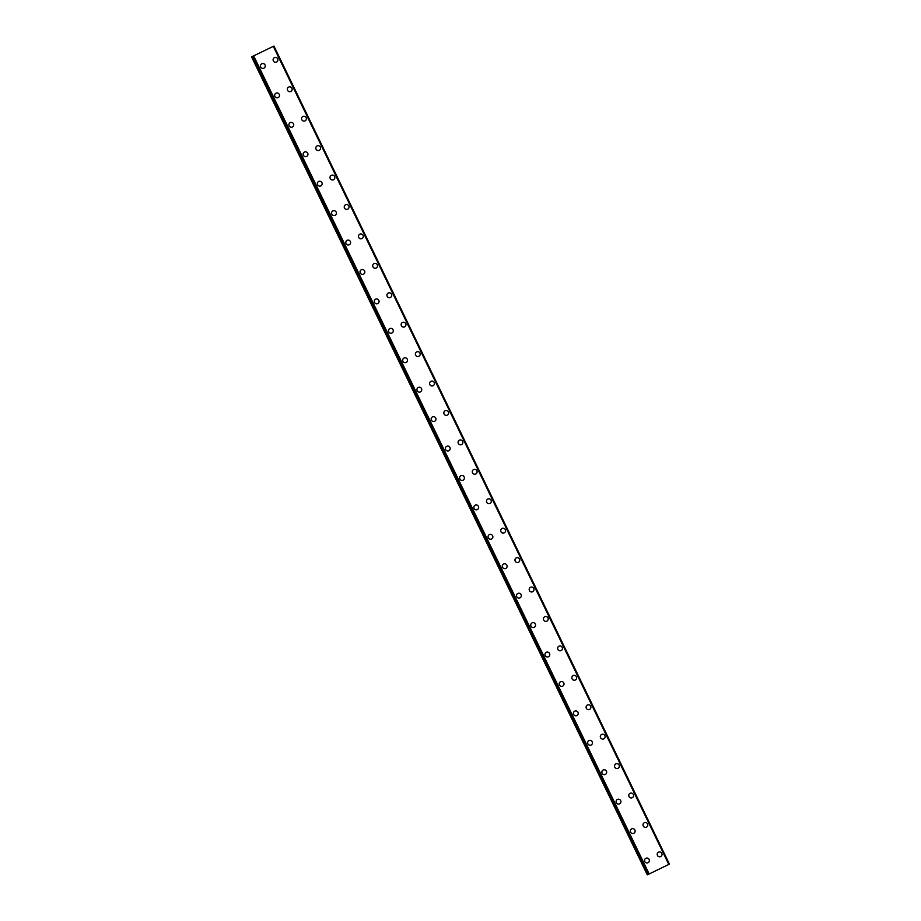 <?xml version="1.0" encoding="UTF-8"?>
<svg xmlns="http://www.w3.org/2000/svg" width="921" height="921" viewBox="0 0 921 921"><rect width="100%" height="100%" fill="white"/><g stroke="black" fill="none" stroke-linecap="round" stroke-linejoin="round"><path stroke-width="1.38" d="M645.943 858.268A2.452 2.395 -114.3 0 1 649.109 859.466A2.452 2.395 -114.3 0 1 647.958 862.747A2.452 2.395 -114.3 0 1 644.792 861.549A2.452 2.395 -114.3 0 1 645.943 858.268A2.452 2.395 -114.3 0 1 649.109 859.466A2.452 2.395 -114.3 0 1 647.958 862.735M631.714 828.842A2.452 2.395 -114.3 0 1 634.88 830.028A2.452 2.395 -114.3 0 1 633.74 833.309A2.452 2.395 -114.3 0 1 630.563 832.124A2.452 2.395 -114.3 0 1 631.714 828.842A2.452 2.395 -114.3 0 1 634.88 830.028A2.452 2.395 -114.3 0 1 633.74 833.309M617.484 799.416A2.452 2.395 -114.3 0 1 620.662 800.602A2.452 2.395 -114.3 0 1 619.511 803.883A2.452 2.395 -114.3 0 1 616.345 802.698A2.452 2.395 -114.3 0 1 617.484 799.416A2.452 2.395 -114.3 0 1 620.662 800.602A2.452 2.395 -114.3 0 1 619.511 803.883M603.267 769.991A2.452 2.395 -114.3 0 1 606.432 771.176A2.452 2.395 -114.3 0 1 605.281 774.457A2.452 2.395 -114.3 0 1 602.115 773.272A2.452 2.395 -114.3 0 1 603.267 769.991A2.452 2.395 -114.3 0 1 606.432 771.176A2.452 2.395 -114.3 0 1 605.281 774.457M589.037 740.565A2.452 2.395 -114.3 0 1 592.203 741.75A2.452 2.395 -114.3 0 1 591.052 745.031A2.452 2.395 -114.3 0 1 587.886 743.846A2.452 2.395 -114.3 0 1 589.037 740.565A2.452 2.395 -114.3 0 1 592.203 741.75A2.452 2.395 -114.3 0 1 591.063 745.031M574.808 711.139A2.452 2.395 -114.3 0 1 577.985 712.324A2.452 2.395 -114.3 0 1 576.834 715.605A2.452 2.395 -114.3 0 1 573.668 714.42A2.452 2.395 -114.3 0 1 574.808 711.139A2.452 2.395 -114.3 0 1 577.985 712.324A2.452 2.395 -114.3 0 1 576.834 715.605M560.59 681.713A2.452 2.395 -114.3 0 1 563.756 682.898A2.452 2.395 -114.3 0 1 562.604 686.18A2.452 2.395 -114.3 0 1 559.438 684.994A2.452 2.395 -114.3 0 1 560.59 681.713A2.452 2.395 -114.3 0 1 563.756 682.898A2.452 2.395 -114.3 0 1 562.604 686.18M546.36 652.287A2.452 2.395 -114.3 0 1 549.526 653.473A2.452 2.395 -114.3 0 1 548.375 656.754A2.452 2.395 -114.3 0 1 545.209 655.568A2.452 2.395 -114.3 0 1 546.36 652.287A2.452 2.395 -114.3 0 1 549.526 653.473A2.452 2.395 -114.3 0 1 548.386 656.754M532.131 622.849A2.452 2.395 -114.3 0 1 535.308 624.047A2.452 2.395 -114.3 0 1 534.157 627.328A2.452 2.395 -114.3 0 1 530.991 626.13A2.452 2.395 -114.3 0 1 532.131 622.849A2.452 2.395 -114.3 0 1 535.308 624.047A2.452 2.395 -114.3 0 1 534.157 627.316M517.913 593.423A2.452 2.395 -114.3 0 1 521.079 594.609A2.452 2.395 -114.3 0 1 519.928 597.89A2.452 2.395 -114.3 0 1 516.762 596.704A2.452 2.395 -114.3 0 1 517.913 593.423A2.452 2.395 -114.3 0 1 521.079 594.609A2.452 2.395 -114.3 0 1 519.928 597.89M503.683 563.997A2.452 2.395 -114.3 0 1 506.849 565.183A2.452 2.395 -114.3 0 1 505.698 568.464A2.452 2.395 -114.3 0 1 502.532 567.278A2.452 2.395 -114.3 0 1 503.683 563.997A2.452 2.395 -114.3 0 1 506.849 565.183A2.452 2.395 -114.3 0 1 505.698 568.464M489.454 534.571A2.452 2.395 -114.3 0 1 492.631 535.757A2.452 2.395 -114.3 0 1 491.48 539.038A2.452 2.395 -114.3 0 1 488.314 537.852A2.452 2.395 -114.3 0 1 489.454 534.571A2.452 2.395 -114.3 0 1 492.631 535.757A2.452 2.395 -114.3 0 1 491.48 539.038M475.236 505.145A2.452 2.395 -114.3 0 1 478.402 506.331A2.452 2.395 -114.3 0 1 477.251 509.612A2.452 2.395 -114.3 0 1 474.085 508.427A2.452 2.395 -114.3 0 1 475.236 505.145A2.452 2.395 -114.3 0 1 478.402 506.331A2.452 2.395 -114.3 0 1 477.251 509.612M461.007 475.72A2.452 2.395 -114.3 0 1 464.172 476.905A2.452 2.395 -114.3 0 1 463.021 480.186A2.452 2.395 -114.3 0 1 459.855 479.001A2.452 2.395 -114.3 0 1 461.007 475.72A2.452 2.395 -114.3 0 1 464.172 476.905A2.452 2.395 -114.3 0 1 463.021 480.186M446.777 446.294A2.452 2.395 -114.3 0 1 449.955 447.479A2.452 2.395 -114.3 0 1 448.803 450.76A2.452 2.395 -114.3 0 1 445.626 449.575A2.452 2.395 -114.3 0 1 446.777 446.294A2.452 2.395 -114.3 0 1 449.955 447.479A2.452 2.395 -114.3 0 1 448.803 450.76M432.559 416.868A2.452 2.395 -114.3 0 1 435.725 418.053A2.452 2.395 -114.3 0 1 434.574 421.334A2.452 2.395 -114.3 0 1 431.408 420.137A2.452 2.395 -114.3 0 1 432.559 416.868A2.452 2.395 -114.3 0 1 435.725 418.053A2.452 2.395 -114.3 0 1 434.574 421.334M418.33 387.43A2.452 2.395 -114.3 0 1 421.496 388.627A2.452 2.395 -114.3 0 1 420.344 391.909A2.452 2.395 -114.3 0 1 417.178 390.711A2.452 2.395 -114.3 0 1 418.33 387.43A2.452 2.395 -114.3 0 1 421.496 388.627A2.452 2.395 -114.3 0 1 420.344 391.897M404.1 358.004A2.452 2.395 -114.3 0 1 407.266 359.19A2.452 2.395 -114.3 0 1 406.126 362.471A2.452 2.395 -114.3 0 1 402.949 361.285A2.452 2.395 -114.3 0 1 404.1 358.004A2.452 2.395 -114.3 0 1 407.278 359.19A2.452 2.395 -114.3 0 1 406.126 362.471M389.871 328.578A2.452 2.395 -114.3 0 1 393.048 329.764A2.452 2.395 -114.3 0 1 391.897 333.045A2.452 2.395 -114.3 0 1 388.731 331.859A2.452 2.395 -114.3 0 1 389.882 328.578A2.452 2.395 -114.3 0 1 393.048 329.764A2.452 2.395 -114.3 0 1 391.897 333.045M375.653 299.152A2.452 2.395 -114.3 0 1 378.819 300.338A2.452 2.395 -114.3 0 1 377.668 303.619A2.452 2.395 -114.3 0 1 374.502 302.433A2.452 2.395 -114.3 0 1 375.653 299.152A2.452 2.395 -114.3 0 1 378.819 300.338A2.452 2.395 -114.3 0 1 377.668 303.619M361.423 269.726A2.452 2.395 -114.3 0 1 364.589 270.912A2.452 2.395 -114.3 0 1 363.45 274.193A2.452 2.395 -114.3 0 1 360.272 273.007A2.452 2.395 -114.3 0 1 361.423 269.726A2.452 2.395 -114.3 0 1 364.601 270.912A2.452 2.395 -114.3 0 1 363.45 274.193M347.194 240.3A2.452 2.395 -114.3 0 1 350.371 241.486A2.452 2.395 -114.3 0 1 349.22 244.767A2.452 2.395 -114.3 0 1 346.054 243.581A2.452 2.395 -114.3 0 1 347.205 240.3A2.452 2.395 -114.3 0 1 350.371 241.486A2.452 2.395 -114.3 0 1 349.22 244.767M332.976 210.874A2.452 2.395 -114.3 0 1 336.142 212.06A2.452 2.395 -114.3 0 1 334.991 215.341A2.452 2.395 -114.3 0 1 331.825 214.156A2.452 2.395 -114.3 0 1 332.976 210.874A2.452 2.395 -114.3 0 1 336.142 212.06A2.452 2.395 -114.3 0 1 334.991 215.341M318.747 181.449A2.452 2.395 -114.3 0 1 321.913 182.634A2.452 2.395 -114.3 0 1 320.773 185.915A2.452 2.395 -114.3 0 1 317.595 184.718A2.452 2.395 -114.3 0 1 318.747 181.449A2.452 2.395 -114.3 0 1 321.913 182.634A2.452 2.395 -114.3 0 1 320.773 185.915M304.517 152.011A2.452 2.395 -114.3 0 1 307.695 153.208A2.452 2.395 -114.3 0 1 306.543 156.478A2.452 2.395 -114.3 0 1 303.377 155.292A2.452 2.395 -114.3 0 1 304.529 152.011A2.452 2.395 -114.3 0 1 307.695 153.197A2.452 2.395 -114.3 0 1 306.543 156.478M290.299 122.585A2.452 2.395 -114.3 0 1 293.465 123.771A2.452 2.395 -114.3 0 1 292.314 127.052A2.452 2.395 -114.3 0 1 289.148 125.866A2.452 2.395 -114.3 0 1 290.299 122.585A2.452 2.395 -114.3 0 1 293.465 123.771A2.452 2.395 -114.3 0 1 292.314 127.052M276.07 93.159A2.452 2.395 -114.3 0 1 279.236 94.345A2.452 2.395 -114.3 0 1 278.096 97.626A2.452 2.395 -114.3 0 1 274.919 96.44A2.452 2.395 -114.3 0 1 276.07 93.159A2.452 2.395 -114.3 0 1 279.236 94.345A2.452 2.395 -114.3 0 1 278.096 97.626M261.84 63.733A2.452 2.395 -114.3 0 1 265.018 64.919A2.452 2.395 -114.3 0 1 263.867 68.2A2.452 2.395 -114.3 0 1 260.701 67.014A2.452 2.395 -114.3 0 1 261.84 63.733A2.452 2.395 -114.3 0 1 265.018 64.919A2.452 2.395 -114.3 0 1 263.867 68.2M658.607 852.132A2.452 2.395 -114.3 0 1 661.773 853.318A2.452 2.395 -114.3 0 1 660.633 856.599A2.452 2.395 -114.3 0 1 657.456 855.413A2.452 2.395 -114.3 0 1 658.607 852.132A2.452 2.395 -114.3 0 1 661.773 853.318A2.452 2.395 -114.3 0 1 660.633 856.599M644.378 822.706A2.452 2.395 -114.3 0 1 647.555 823.892A2.452 2.395 -114.3 0 1 646.404 827.173A2.452 2.395 -114.3 0 1 643.238 825.987A2.452 2.395 -114.3 0 1 644.389 822.706A2.452 2.395 -114.3 0 1 647.555 823.892A2.452 2.395 -114.3 0 1 646.404 827.173M630.16 793.28A2.452 2.395 -114.3 0 1 633.326 794.466A2.452 2.395 -114.3 0 1 632.174 797.747A2.452 2.395 -114.3 0 1 629.008 796.561A2.452 2.395 -114.3 0 1 630.16 793.28A2.452 2.395 -114.3 0 1 633.326 794.466A2.452 2.395 -114.3 0 1 632.174 797.747M615.93 763.854A2.452 2.395 -114.3 0 1 619.096 765.04A2.452 2.395 -114.3 0 1 617.956 768.321A2.452 2.395 -114.3 0 1 614.779 767.135A2.452 2.395 -114.3 0 1 615.93 763.854A2.452 2.395 -114.3 0 1 619.096 765.04A2.452 2.395 -114.3 0 1 617.956 768.321M601.701 734.428A2.452 2.395 -114.3 0 1 604.878 735.614A2.452 2.395 -114.3 0 1 603.727 738.895A2.452 2.395 -114.3 0 1 600.561 737.698A2.452 2.395 -114.3 0 1 601.701 734.417A2.452 2.395 -114.3 0 1 604.878 735.614A2.452 2.395 -114.3 0 1 603.727 738.895M587.483 704.991A2.452 2.395 -114.3 0 1 590.649 706.177A2.452 2.395 -114.3 0 1 589.498 709.458A2.452 2.395 -114.3 0 1 586.332 708.272A2.452 2.395 -114.3 0 1 587.483 704.991A2.452 2.395 -114.3 0 1 590.649 706.177A2.452 2.395 -114.3 0 1 589.498 709.458M573.253 675.565A2.452 2.395 -114.3 0 1 576.419 676.751A2.452 2.395 -114.3 0 1 575.268 680.032A2.452 2.395 -114.3 0 1 572.102 678.846A2.452 2.395 -114.3 0 1 573.253 675.565A2.452 2.395 -114.3 0 1 576.419 676.751A2.452 2.395 -114.3 0 1 575.28 680.032M559.024 646.139A2.452 2.395 -114.3 0 1 562.201 647.325A2.452 2.395 -114.3 0 1 561.05 650.606A2.452 2.395 -114.3 0 1 557.884 649.42A2.452 2.395 -114.3 0 1 559.024 646.139A2.452 2.395 -114.3 0 1 562.201 647.325A2.452 2.395 -114.3 0 1 561.05 650.606M544.806 616.713A2.452 2.395 -114.3 0 1 547.972 617.899A2.452 2.395 -114.3 0 1 546.821 621.18A2.452 2.395 -114.3 0 1 543.655 619.994A2.452 2.395 -114.3 0 1 544.806 616.713A2.452 2.395 -114.3 0 1 547.972 617.899A2.452 2.395 -114.3 0 1 546.821 621.18M530.577 587.287A2.452 2.395 -114.3 0 1 533.743 588.473A2.452 2.395 -114.3 0 1 532.603 591.754A2.452 2.395 -114.3 0 1 529.425 590.568A2.452 2.395 -114.3 0 1 530.577 587.287A2.452 2.395 -114.3 0 1 533.743 588.473A2.452 2.395 -114.3 0 1 532.591 591.754M516.347 557.861A2.452 2.395 -114.3 0 1 519.525 559.047A2.452 2.395 -114.3 0 1 518.373 562.328A2.452 2.395 -114.3 0 1 515.207 561.142A2.452 2.395 -114.3 0 1 516.347 557.861A2.452 2.395 -114.3 0 1 519.525 559.047A2.452 2.395 -114.3 0 1 518.373 562.328M502.129 528.435A2.452 2.395 -114.3 0 1 505.295 529.621A2.452 2.395 -114.3 0 1 504.144 532.902A2.452 2.395 -114.3 0 1 500.978 531.716A2.452 2.395 -114.3 0 1 502.129 528.435A2.452 2.395 -114.3 0 1 505.295 529.621A2.452 2.395 -114.3 0 1 504.144 532.902M487.9 499.009A2.452 2.395 -114.3 0 1 491.066 500.195A2.452 2.395 -114.3 0 1 489.914 503.476A2.452 2.395 -114.3 0 1 486.749 502.279A2.452 2.395 -114.3 0 1 487.9 498.998A2.452 2.395 -114.3 0 1 491.066 500.195A2.452 2.395 -114.3 0 1 489.926 503.476M473.67 469.572A2.452 2.395 -114.3 0 1 476.848 470.758A2.452 2.395 -114.3 0 1 475.697 474.039A2.452 2.395 -114.3 0 1 472.531 472.853A2.452 2.395 -114.3 0 1 473.67 469.572A2.452 2.395 -114.3 0 1 476.848 470.758A2.452 2.395 -114.3 0 1 475.697 474.039M459.452 440.146A2.452 2.395 -114.3 0 1 462.618 441.332A2.452 2.395 -114.3 0 1 461.467 444.613A2.452 2.395 -114.3 0 1 458.301 443.427A2.452 2.395 -114.3 0 1 459.452 440.146A2.452 2.395 -114.3 0 1 462.618 441.332A2.452 2.395 -114.3 0 1 461.467 444.613M445.223 410.72A2.452 2.395 -114.3 0 1 448.389 411.906A2.452 2.395 -114.3 0 1 447.238 415.187A2.452 2.395 -114.3 0 1 444.072 414.001A2.452 2.395 -114.3 0 1 445.223 410.72A2.452 2.395 -114.3 0 1 448.389 411.906A2.452 2.395 -114.3 0 1 447.238 415.187M430.993 381.294A2.452 2.395 -114.3 0 1 434.171 382.48A2.452 2.395 -114.3 0 1 433.02 385.761A2.452 2.395 -114.3 0 1 429.842 384.575A2.452 2.395 -114.3 0 1 430.993 381.294A2.452 2.395 -114.3 0 1 434.171 382.48A2.452 2.395 -114.3 0 1 433.02 385.761M416.776 351.868A2.452 2.395 -114.3 0 1 419.941 353.054A2.452 2.395 -114.3 0 1 418.79 356.335A2.452 2.395 -114.3 0 1 415.624 355.149A2.452 2.395 -114.3 0 1 416.776 351.868A2.452 2.395 -114.3 0 1 419.941 353.054A2.452 2.395 -114.3 0 1 418.79 356.335M402.546 322.442A2.452 2.395 -114.3 0 1 405.712 323.628A2.452 2.395 -114.3 0 1 404.561 326.909A2.452 2.395 -114.3 0 1 401.395 325.723A2.452 2.395 -114.3 0 1 402.546 322.442A2.452 2.395 -114.3 0 1 405.712 323.628A2.452 2.395 -114.3 0 1 404.561 326.909M388.317 293.016A2.452 2.395 -114.3 0 1 391.483 294.202A2.452 2.395 -114.3 0 1 390.343 297.483A2.452 2.395 -114.3 0 1 387.165 296.297A2.452 2.395 -114.3 0 1 388.317 293.016A2.452 2.395 -114.3 0 1 391.494 294.202A2.452 2.395 -114.3 0 1 390.343 297.483M374.087 263.59A2.452 2.395 -114.3 0 1 377.265 264.776A2.452 2.395 -114.3 0 1 376.113 268.057A2.452 2.395 -114.3 0 1 372.947 266.86A2.452 2.395 -114.3 0 1 374.099 263.579A2.452 2.395 -114.3 0 1 377.265 264.776A2.452 2.395 -114.3 0 1 376.113 268.057M359.869 234.153A2.452 2.395 -114.3 0 1 363.035 235.339A2.452 2.395 -114.3 0 1 361.884 238.62A2.452 2.395 -114.3 0 1 358.718 237.434A2.452 2.395 -114.3 0 1 359.869 234.153A2.452 2.395 -114.3 0 1 363.035 235.339A2.452 2.395 -114.3 0 1 361.884 238.62M345.64 204.727A2.452 2.395 -114.3 0 1 348.806 205.913A2.452 2.395 -114.3 0 1 347.666 209.194A2.452 2.395 -114.3 0 1 344.489 208.008A2.452 2.395 -114.3 0 1 345.64 204.727A2.452 2.395 -114.3 0 1 348.817 205.913A2.452 2.395 -114.3 0 1 347.666 209.194M331.41 175.301A2.452 2.395 -114.3 0 1 334.588 176.487A2.452 2.395 -114.3 0 1 333.437 179.768A2.452 2.395 -114.3 0 1 330.271 178.582A2.452 2.395 -114.3 0 1 331.422 175.301A2.452 2.395 -114.3 0 1 334.588 176.487A2.452 2.395 -114.3 0 1 333.437 179.768M317.192 145.875A2.452 2.395 -114.3 0 1 320.358 147.061A2.452 2.395 -114.3 0 1 319.207 150.342A2.452 2.395 -114.3 0 1 316.041 149.156A2.452 2.395 -114.3 0 1 317.192 145.875A2.452 2.395 -114.3 0 1 320.358 147.061A2.452 2.395 -114.3 0 1 319.207 150.342M302.963 116.449A2.452 2.395 -114.3 0 1 306.129 117.635A2.452 2.395 -114.3 0 1 304.989 120.916A2.452 2.395 -114.3 0 1 301.812 119.73A2.452 2.395 -114.3 0 1 302.963 116.449A2.452 2.395 -114.3 0 1 306.129 117.635A2.452 2.395 -114.3 0 1 304.989 120.916M288.734 87.023A2.452 2.395 -114.3 0 1 291.911 88.209A2.452 2.395 -114.3 0 1 290.76 91.49A2.452 2.395 -114.3 0 1 287.594 90.304A2.452 2.395 -114.3 0 1 288.745 87.023A2.452 2.395 -114.3 0 1 291.911 88.209A2.452 2.395 -114.3 0 1 290.76 91.49M274.516 57.597A2.452 2.395 -114.3 0 1 277.682 58.783A2.452 2.395 -114.3 0 1 276.53 62.064A2.452 2.395 -114.3 0 1 273.364 60.878A2.452 2.395 -114.3 0 1 274.516 57.597A2.452 2.395 -114.3 0 1 277.682 58.783A2.452 2.395 -114.3 0 1 276.53 62.064M262.612 51.541L261.633 52.002L262.612 51.541M251.813 56.757L273.859 46.096L251.571 56.872L647.29 874.835L649.155 873.971L669.429 864.128L273.951 46.05L669.337 864.186M252.642 56.377L648.119 874.466M273.479 46.28L668.957 864.37M669.429 864.128L273.859 46.096M273.03 46.487L272.132 46.913L273.03 46.487M648.039 874.501L252.561 56.423L648.027 874.501M251.571 56.872L647.29 874.835M253.678 55.893L649.155 873.971M273.318 46.361L668.796 864.439M251.94 56.699L647.417 874.777M252.815 56.296L648.292 874.386M253.413 56.02L648.891 874.098M253.482 55.985L648.96 874.064"/></g></svg>
